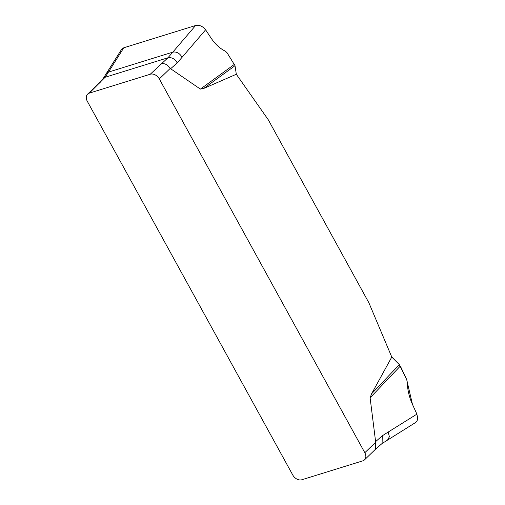 <?xml version="1.0" encoding="UTF-8"?>
<svg xmlns="http://www.w3.org/2000/svg" width="505" height="505" viewBox="0 0 505 505"><rect width="100%" height="100%" fill="white"/><g stroke="black" fill="none" stroke-linecap="round" stroke-linejoin="round"><path stroke-width="0.76" d="M236.315 74.267L235.014 65.694L203.723 88.451L236.315 74.267L268.275 119.773L368.89 302.785L391.773 357.048L371.592 393.805L399.36 364.635L391.773 357.048M203.723 88.451L200.39 89.095L170.185 68.44L159.321 78.931L364.818 452.72A7.524 5.523 46 0 1 364.503 459.859A7.524 5.523 46 0 1 362.798 460.85L301.857 479.75A7.524 5.523 46 0 1 292.793 475.06L87.296 101.265A7.524 5.523 46 0 1 87.611 94.132A7.524 5.523 46 0 1 89.316 93.135L150.256 74.235A7.524 5.523 46 0 1 159.321 78.931M364.818 452.72L375.682 442.235L370.108 397.814L371.592 393.805M235.014 65.694L227.035 52.728L225.432 51.232C219.946 48.556 215.162 44.162 211.065 38.052L205.611 29.814L177.242 62.923L170.52 68.806M200.39 89.095L234.465 64.312M205.611 29.814C202.764 26.228 199.424 24.789 195.599 25.509L123.801 47.773L108.43 72.114L106.107 73.875L121.636 49.275M182.109 57.292C179.704 53.214 176.605 51.497 172.811 52.148L195.599 25.509M123.801 47.773L121.503 49.49M150.256 74.235L167.944 57.778L172.811 52.148L108.43 72.114L105.135 77.259L89.316 93.135M387.493 440.139L389.412 436.711L388.149 432.078L416.896 414.138L412.465 404.391C409.189 397.1 407.453 389.633 407.257 381.976L406.658 379.463L400.345 366.043L370.108 397.814M417.704 418.437L416.896 414.138L412.465 404.391L406.658 379.463L399.36 364.635M388.149 432.078L382.241 435.821L382.121 443.459M375.221 449.5L382.045 443.529L415.969 422.275L417.155 420.615L417.698 418.437L416.896 414.138M161.127 63.75C164.643 63.093 167.66 64.659 170.185 68.44M177.242 62.923C174.837 58.839 171.738 57.122 167.944 57.778L105.135 77.259L103.26 78.426L98.311 83.817L100.179 82.65M375.682 442.235L375.291 449.444M375.524 441.705L382.241 435.821M98.481 83.641L87.611 94.132M375.366 449.368L364.503 459.859M103.26 78.426L106.107 73.875"/></g></svg>
